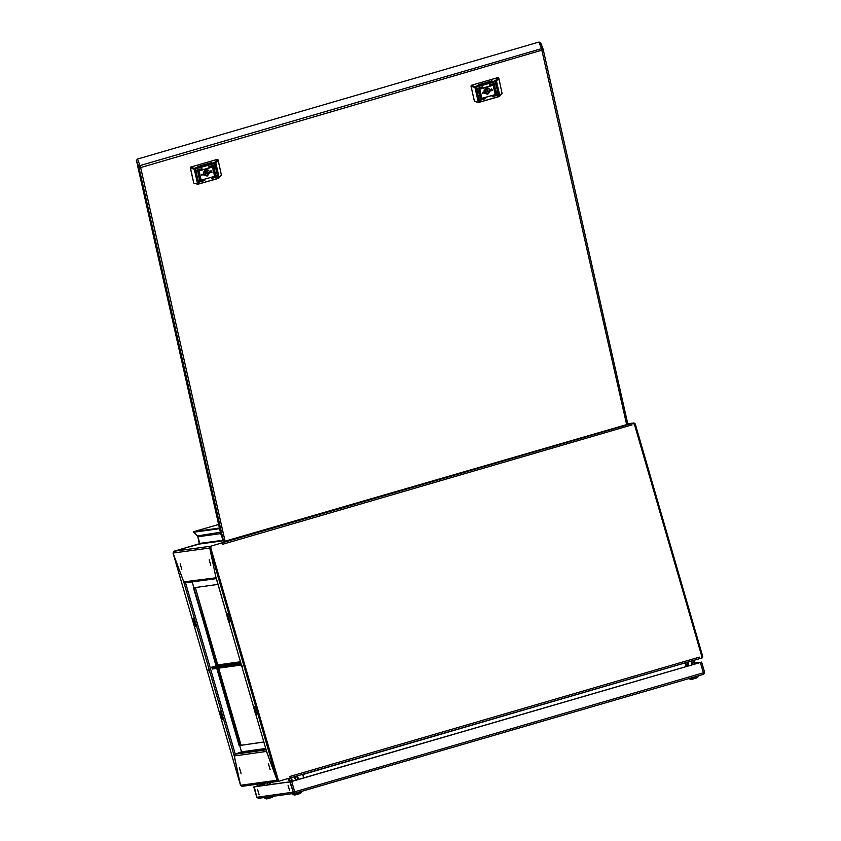 <?xml version="1.0" encoding="UTF-8"?>
<svg xmlns="http://www.w3.org/2000/svg" width="841" height="841" viewBox="0 0 841 841"><rect width="100%" height="100%" fill="white"/><g stroke="black" fill="none" stroke-linecap="round" stroke-linejoin="round"><path stroke-width="1.26" d="M241.462 664.369L242.597 667.428L241.462 664.369M290.639 777.788L289.882 776.485L699.439 657.157L699.88 658.577L702.288 657.872L634.009 422.886L631.538 423.591L631.938 424.968L222.423 544.337L221.982 542.918L234.187 539.102M631.538 423.591L634.009 422.886M631.612 423.58L632.012 424.978M210.324 546.324L221.982 542.918L210.261 546.324L210.597 547.249L210.261 546.324M210.597 547.249L278.329 780.385M290.261 777.914L278.602 781.31M699.418 657.231L699.88 658.577M234.197 539.081L222.371 542.792L222.402 544.232M631.948 424.989L631.013 423.738L617.063 427.543M210.282 546.408L209.703 547.996L215.916 577.368L209.703 547.996L211.059 547.113M266.544 751.391L255.948 714.913L266.555 751.444L277.162 780.206L266.492 751.444L234.292 755.912L240.505 785.284L173.025 553.052L183.716 581.835L234.219 755.922L240.505 785.284L242.05 786.324L278.518 781.268M222.381 544.306L222.402 543.749M699.481 657.189L699.281 658.734L290.65 777.788L290.145 776.968M278.581 780.28L277.162 780.206L278.508 781.247M302.728 774.435L303.79 777.978L302.802 774.582L685.362 662.792M302.581 774.309L303.853 777.957M685.236 663.171L686.214 666.556M215.99 577.399L226.66 614.119L215.979 577.378M633.82 423.948L635.239 424.001L702.708 656.253L701.552 657.084M181.751 569.399L180.132 563.827L181.751 569.399M210.786 565.373L209.167 559.812L210.786 565.373M199.843 543.57L173.982 551.286L210.723 546.198L221.982 542.918M199.759 543.433L197.824 536.789L199.422 544.043L185.703 547.869M220.395 532.269L197.446 535.896M197.088 535.496L193.546 532.269L219.575 528.663M219.448 528.074L194.218 531.575L193.546 532.269M183.737 581.898L173.036 553.073L173.982 551.286M216.326 578.566L185.335 582.855L183.716 581.835L216.105 577.778M216.042 665.904L192.137 581.909L193.84 587.775L218.029 584.421M268.363 763.575L270.171 769.757L268.363 763.575M239.328 767.591L241.125 773.783L239.328 767.591M241.651 752.338L239.653 745.473L241.493 751.801L235.312 754.114L234.271 755.828M263.801 741.983L240.158 745.399L217.745 668.248M263.843 742.109L239.653 745.462M617.21 427.585L633.483 423.023L627.491 423.853L633.588 423.002M631.749 424.537L631.475 423.612M635.228 423.98L634.04 422.981M699.807 658.587L290.65 777.788M699.481 657.673L699.754 658.608M702.256 657.757L702.719 656.295M208.274 668.973L209.409 672.033L208.274 668.973M173.488 551.549L185.178 548.027L173.551 551.507M240.515 785.326L277.162 780.206L209.703 547.996L173.025 553.031M217.272 668.311L239.191 745.599L216.757 668.385M193.377 587.912L216.536 665.767M216.989 665.63L193.872 587.764M241.083 745.126L218.713 668.111M217.851 665.136L195.312 587.565M223.128 540.195L199.822 543.433L197.898 536.779L220.699 533.625M197.036 535.444L197.824 536.789M197.225 535.486L197.898 536.779M197.046 535.507L195.942 534.456M193.546 531.764L218.628 524.458M572.637 440.484L609.641 429.698M572.689 440.663L572.153 440.621M242.692 536.611L279.696 525.825M242.744 536.789L242.208 536.747M542.003 50.176L140.615 167.548L225.073 541.215L626.64 424.6L541.52 48.631L140.037 165.593L138.881 167.033L139.795 166.77L138.891 167.075L140.615 167.548M140.3 166.613L140.542 167.191M199.454 544.032L223.349 540.731L138.891 167.075L138.45 167.948L137.472 165.393L219.711 529.262L223.349 540.731L225.073 541.215M542.024 50.229L543.097 49.146L541.52 48.631L538.997 42.05L137.514 159.023L140.521 167.149M543.181 49.43L627.638 423.065L626.64 424.6M626.619 424.558L225.136 541.72M140.195 166.308L140.037 165.593M220.91 534.382L219.732 529.304L223.864 541.331M538.997 42.05L540.584 42.607L543.055 49.041M136.368 160.494L138.881 167.033L138.439 167.895L136.368 160.494L137.514 159.023M213.267 498.271L214.508 503.307L213.267 498.271M146.839 203.049L145.241 198.465L146.839 203.049M214.739 165.088L208.894 166.823L214.739 165.088M215.012 166.287L196.521 171.701L215.012 166.287M217.388 176.799L211.533 178.534L217.388 176.799M204.741 180.479L198.897 182.213L204.741 180.479M217.115 175.601L198.623 181.025L217.115 175.601M202.103 168.778L196.247 170.513L202.103 168.778M201.546 175.18L212.09 172.1L201.546 175.18M201.777 174.886L211.575 171.585L201.777 174.886M214.55 172.626L215.538 173.519L214.665 172.983L213.961 174.003L214.371 172.689L213.603 172.437L215.296 172.416M213.372 171.343L214.907 171.459L214.718 169.893L213.13 170.355L213.372 171.343M213.572 168.631L213.803 169.672L213.572 168.631M213.593 168.484L213.677 169.84L213.593 168.484M199.464 172.237L198.875 173.593L197.824 172.048L198.802 173.088L199.222 171.722L198.844 173.519L197.877 172.878M200.032 178.681L199.906 177.651L199.706 178.26M200.904 179.532L199.454 179.816L199.254 178.113L199.517 179.501L200.852 179.112L200.232 177.356L201.052 179.354L199.454 179.785M200.263 175.937L198.718 175.822L198.907 177.388L200.494 176.925L200.19 175.716M198.886 177.304L200.463 176.841L200.232 175.864M200.042 178.807L199.958 177.44L200.042 178.807M198.339 174.875L199.086 174.655L198.087 173.761L198.96 174.297L199.674 173.278L199.264 174.602L200.021 174.844L198.339 174.875M212.72 167.748L214.171 167.443L214.381 169.178L214.108 167.779L212.773 168.179L213.572 169.871L212.72 167.748M213.835 169.682L213.603 168.599L214.108 168.925L213.751 169.588M215.517 175.233L214.823 174.192L214.234 175.243L214.749 173.688L215.738 174.36L215.517 175.233M221.435 175.191L218.176 159.979L217.314 159.338L190.791 167.065L190.434 168.116L190.791 167.065M197.845 166.539L211.322 162.618M217.314 159.338L218.145 159.927M193.672 182.634L190.287 167.727M193.63 182.539L190.434 168.116L194.313 169.22L194.313 168.305L214.444 162.576L217.43 159.653M193.903 183.128L197.782 184.242L218.061 178.26L214.707 163.448L194.313 169.22L197.667 184.032L194.197 183.212M201.924 168.621L196.279 170.313M216.789 175.737L198.655 180.826M204.416 180.615L198.918 182.024M217.209 176.642L211.564 178.334M214.833 166.129L196.542 171.511M214.571 164.931L208.915 166.634M199.023 176.862L199.37 175.727L200.2 176.515L199.023 176.862L199.391 175.801L200.063 176.042M199.212 178.197L199.517 179.501M200.505 177.829L200.169 177.377M200.663 177.724L200.883 179.459M200.389 177.819L200.211 178.755M199.506 178.324L199.969 178.723M199.664 177.63L199.632 178.281M198.15 174.024L199.086 174.655M199.664 173.288L199.79 173.814M199.759 173.73L199.264 174.602M200 174.76L198.423 175.222M198.066 172.731L198.129 172.1M214.171 167.464L214.255 169.125M212.773 168.179L214.108 167.779M212.741 168.095L212.931 168.894M213.162 168.599L213.12 169.419M213.372 169.85L212.931 169.483M213.425 168.526L213.372 169.304M213.646 169.766L213.215 169.388M213.677 168.999L213.677 169.598M213.887 168.946L213.772 169.598M214.098 168.883L213.929 169.577M213.414 171.49L214.876 171.385L214.707 169.903M214.707 170.923L214.234 171.48L213.435 170.765L214.707 170.923M213.551 171.196L214.602 170.418M215.517 173.446L214.665 172.983M214.644 172.91L213.94 173.908M213.688 172.794L214.371 172.689M215.548 174.518L214.802 174.108L214.35 175.012M215.716 174.318L215.811 175.233M205.866 171.438L206.508 170.513L205.593 170.197L204.952 171.112L205.866 171.438M205.183 173.036L206.918 172.51L207.969 175.264L209.398 171.207L206.644 169.419M204.805 170.008L203.27 173.561L205.929 174.981L206.119 175.801L207.969 175.264M211.017 170.66L207.17 176.084L201.703 174.245M206.918 172.51L207.78 174.444M206.728 171.701L208.274 170.061M203.333 171.963L204.878 172.237L205.929 174.981M495.402 83.322L489.557 85.057L495.402 83.322M495.675 84.521L477.183 89.934L495.675 84.521M498.051 95.033L492.206 96.768L498.051 95.033M485.404 98.712L479.559 100.447L485.404 98.712M497.777 93.835L479.286 99.249L497.777 93.835M482.766 87.012L476.91 88.736L482.766 87.012M482.208 93.404L492.752 90.334L482.208 93.404M482.44 93.12L492.237 89.819L482.44 93.12M495.212 90.86L496.201 91.753L495.328 91.217L494.624 92.237L495.034 90.912L494.266 90.67L495.959 90.639M494.035 89.577L495.57 89.693L495.381 88.126L493.793 88.589L494.035 89.577M494.235 86.865L494.466 87.906L494.235 86.865M494.256 86.707L494.34 88.074L494.256 86.707M480.127 90.471L479.538 91.827L478.487 90.281L479.465 91.322L479.885 89.955L479.507 91.743L478.54 91.112M480.695 96.915L480.39 95.811L480.695 96.915M481.567 97.766L480.116 98.05L479.917 96.337L480.179 97.724L481.515 97.335L480.894 95.59L481.714 97.588L480.116 98.019M480.926 94.171L479.391 94.055L479.57 95.622L481.157 95.159L480.852 93.95M479.549 95.538L481.126 95.075L480.894 94.087M480.705 97.03L480.621 95.674L480.705 97.03M480.726 96.873L480.568 95.874L480.379 96.494M479.002 93.099L479.748 92.888L478.75 91.984L479.622 92.531L480.337 91.511L479.927 92.825L480.684 93.078L479.002 93.099M493.383 85.982L494.834 85.677L495.044 87.401L494.771 86.013L493.436 86.402L494.235 88.105L493.383 85.982M494.119 87.128L494.34 87.832L494.119 87.128M494.497 87.916L494.319 86.791L494.497 87.916M496.179 93.467L495.486 92.426L494.897 93.467L495.412 91.921L496.4 92.594L496.179 93.467M502.098 93.425L498.839 78.213L497.977 77.572L471.454 85.298L471.097 86.35L471.454 85.298M478.508 84.773L491.985 80.852M497.977 77.572L498.808 78.16M474.335 100.867L470.949 85.961M474.292 100.773L471.097 86.35L474.976 87.453L474.976 86.539L495.107 80.81L498.093 77.887M474.566 101.362L478.445 102.476L498.724 96.494L495.37 81.682L474.976 87.453L478.329 102.266L474.86 101.446M482.587 86.854L476.942 88.547M497.452 93.971L479.317 99.059M485.078 98.849L479.58 100.258M497.872 94.875L492.227 96.568M495.496 84.363L477.204 89.745M495.233 83.164L489.578 84.867M479.685 95.096L480.053 94.034L480.863 94.749L479.685 95.096L480.032 93.961L480.716 94.234M479.875 96.431L480.179 97.724M481.367 96.053L481.546 97.682M481.052 96.042L480.873 96.988M480.505 95.842L480.505 96.452M480.169 96.557L480.632 96.957M480.327 95.853L480.295 96.515M478.813 92.247L479.748 92.888M480.327 91.522L480.453 92.047M480.421 91.963L479.927 92.825M480.663 92.994L479.086 93.456M478.75 90.281L478.708 90.923M494.813 85.645L494.918 87.348M493.436 86.402L494.771 86.013M493.404 86.329L493.593 87.128M493.825 86.833L493.762 87.611M494.035 88.074L493.593 87.706M494.088 86.76L494.045 87.569M494.308 88L493.877 87.622M494.34 87.233L494.34 87.832M494.55 87.17L494.466 87.906M494.76 87.117L494.592 87.811M494.077 89.714L495.538 89.609L495.37 88.126M495.37 89.157L494.897 89.714L494.098 88.999L495.37 89.157M494.224 89.472L494.066 88.915L495.265 88.652M496.179 91.68L495.328 91.217M495.307 91.143L494.603 92.142M494.35 91.028L495.034 90.912M496.211 92.752L495.465 92.342L495.013 93.246M496.379 92.552L496.474 93.467M486.529 89.672L487.17 88.747L486.256 88.421L485.614 89.346L486.529 89.672M485.846 91.27L487.58 90.744L488.632 93.488L490.061 89.44L487.307 87.653M485.467 88.242L483.932 91.795L486.592 93.214L486.781 94.034L488.632 93.488M491.68 88.894L487.833 94.318L482.366 92.468M487.58 90.744L488.442 92.678M487.391 89.924L488.936 88.294M483.995 90.187L485.541 90.471L486.592 93.214M697.788 676.753L689.567 678.939L691.281 679.528L689.83 679.076M691.355 679.517L696.895 677.899L697.862 676.742M695.15 663.948L694.077 660.248M694.288 664.201L693.215 660.5M692.753 664.653L691.67 660.952M692.048 664.863L690.966 661.152M688.958 665.757L687.885 662.056M688.432 665.914L687.36 662.203M686.014 662.603L685.793 664.422L686.897 664.768L687.318 666.23M686.571 666.45L686.109 664.874L686.897 664.768M301.467 792.022L293.015 794.472L294.781 795.039M293.278 794.608L294.802 795.039L300.342 793.431L301.509 791.77L292.857 794.272M298.597 779.481L297.525 775.78M297.746 779.733L296.663 776.033M296.2 780.185L295.128 776.485M295.496 780.385L294.424 776.685M292.416 781.289L291.333 777.589M291.88 781.447L290.807 777.736M289.451 778.156L289.241 779.954L290.345 780.301L290.755 781.699M289.966 781.804L289.567 780.406L290.345 780.301M288.589 778.398L288.463 780.059L289.567 780.406M288.19 779.134L288.968 779.018M288.463 780.059L289.241 779.954M270.802 784.464L270.203 782.424M269.898 784.59L269.309 782.54M268.29 784.811L267.701 782.771M267.564 784.916L266.965 782.866M264.347 785.357L263.748 783.318M263.79 785.431L263.201 783.392M261.078 783.686L262.234 784.19L262.634 785.589M261.856 785.704L261.446 784.306L262.234 784.19M260.289 783.791L261.446 784.306M260.342 783.959L261.12 783.844M271.265 796.564L264.894 798.372L266.66 798.939M273.104 796.311L272.221 797.331L266.692 798.939L265.167 798.498M256.799 797.321L294.213 791.991L295.107 793.242L703.654 674.219L294.907 793.294L293.288 792.264L289.798 781.972L254.266 786.892L256.799 797.321L258.355 798.351L294.907 793.294M703.665 674.135L703.349 672.811L294.77 791.844L293.267 792.201L289.809 781.972L290.734 781.699L254.718 786.692L261.562 784.695L253.793 786.955L256.778 797.257L254.255 786.892L255.149 786.556M694.876 663.002L700.269 662.466L289.798 781.972M703.686 674.209L704.621 672.358L703.349 672.811L700.343 662.456L291.764 781.489L295.086 793.168M703.812 672.663L704.632 672.422M700.343 662.456L694.908 663.128M255.18 786.629L253.793 786.955L256.778 797.257M701.625 662.067L704.621 672.358L701.625 662.067M289.809 781.972L291.764 781.489M287.99 785.168L289.588 790.656L287.99 785.168M257.567 789.384L259.165 794.871L257.567 789.384M221.246 717.657L220.079 713.631L221.246 717.657M220.289 714.02L221.215 717.215M220.416 711.36L222.76 719.391L221.835 719.665L219.49 711.623L221.835 719.665M219.49 711.623L220.416 711.349M240.494 661.741L217.84 664.874L217.514 665.473L240.652 662.277M241.43 664.968L212.352 668.994L212.079 668.069L241.157 664.033L212.079 668.069L211.816 667.144L217.514 665.473M240.894 663.107L211.816 667.144M194.303 624.895L193.136 620.868L194.303 624.895M193.335 621.257L194.271 624.453M192.547 618.86L193.472 618.598L195.816 626.629L194.881 626.902L192.547 618.86L194.891 626.902M254.056 708.921L255.222 712.947L254.056 708.921M253.467 706.913L254.392 706.65L256.736 714.682L255.811 714.955L253.467 706.913L255.801 714.955M254.255 709.31L255.191 712.506M227.102 616.169L228.268 620.185L227.102 616.169M226.513 614.161L227.448 613.888L229.782 621.93L228.857 622.193L226.513 614.161L228.857 622.193M227.312 616.548L228.237 619.754M702.708 656.232L635.239 424.022M234.061 539.228L242.271 536.842M279.727 525.93L572.216 440.716M609.672 429.804L617.294 427.585M631.013 423.738L222.371 542.792M228.994 622.151L253.614 706.871L228.994 622.151M233.314 539.344L233.966 539.249M241.167 752.401L265.84 748.984M266.092 749.846L235.312 754.114L185.546 582.824M300.626 774.876L302.802 774.582M265.682 748.448L241.493 751.801M173.036 553.073L240.505 785.284M223.328 540.7L220.826 534.161M218.187 160.032L215.853 162.944L219.196 177.756L218.082 178.481L197.782 184.242L198.918 183.832L195.312 168.147M190.918 167.38L194.313 168.305M198.939 183.906L218.082 178.481L221.54 174.844M215.359 162.176L215.853 162.944L214.707 163.448L214.444 162.576M221.54 175.002L218.923 177.945M498.85 78.266L496.516 81.178L499.859 95.99L498.745 96.715L478.445 102.476L479.58 102.066L475.974 86.381M471.58 85.614L474.976 86.539M479.601 102.139L498.745 96.715L502.203 93.078M496.022 80.41L496.516 81.178L495.37 81.682L495.107 80.81M502.203 93.235L499.586 96.168M698.051 676.238L689.567 678.95M293.11 793.536L293.015 794.482M269.709 796.784L264.894 798.372M264.989 797.436L264.736 798.172M290.271 781.909L293.267 792.201M543.17 49.356L627.638 423.065M220.857 534.277L223.37 540.816M540.584 42.607L543.097 49.146M206.129 169.525L206.508 170.513M204.689 170.439L204.952 171.112M486.792 87.758L487.17 88.747M485.352 88.673L485.614 89.346M697.956 675.88L698.03 676.49"/></g></svg>

